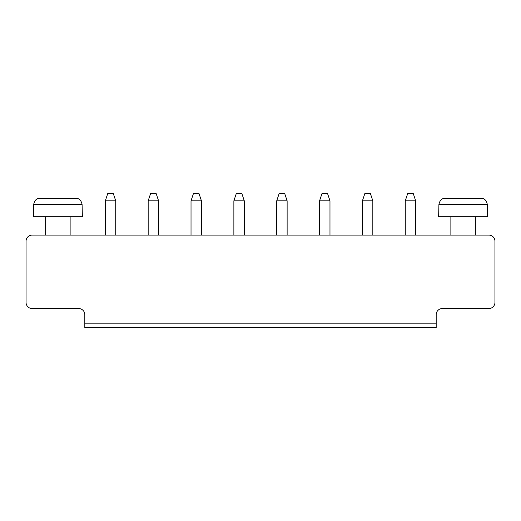 <?xml version="1.0" encoding="UTF-8"?>
<svg xmlns="http://www.w3.org/2000/svg" width="521" height="521" viewBox="0 0 521 521"><rect width="100%" height="100%" fill="white"/><g stroke="black" fill="none" stroke-linecap="round" stroke-linejoin="round"><path stroke-width="0.78" d="M32.172 235.095L488.828 235.095A6.122 6.122 0 0 1 494.95 241.216L494.95 302.434A6.122 6.122 0 0 1 488.828 308.556L442.303 308.556A6.122 6.122 0 0 0 436.188 314.677L436.188 323.854L84.812 323.854L84.812 314.677A6.122 6.122 0 0 0 78.697 308.556L32.172 308.556A6.122 6.122 0 0 1 26.05 302.434L26.05 241.216A6.122 6.122 0 0 1 32.172 235.095M84.812 323.854L84.812 327.527L436.188 327.527L436.188 323.854M319.568 235.095L319.568 200.819L329.975 200.819L329.975 235.095M287.13 235.095L287.13 200.819L276.723 200.819L276.723 235.095M191.025 235.095L191.025 200.819L201.432 200.819L201.432 235.095M233.87 235.095L233.87 200.819L244.277 200.819L244.277 235.095M70.127 216.729L70.127 235.095M148.172 235.095L148.172 200.819L158.579 200.819L158.579 235.095M105.32 235.095L105.32 200.819L115.727 200.819L115.727 235.095M405.273 235.095L405.273 200.819L415.68 200.819L415.68 235.095M362.421 235.095L362.421 200.819L372.828 200.819L372.828 235.095M475.36 216.729L475.36 235.095M329.975 200.819L327.527 193.473L322.017 193.473L319.568 200.819M276.723 200.819L279.171 193.473L284.681 193.473L287.13 200.819M201.432 200.819L198.983 193.473L193.473 193.473L191.025 200.819M244.277 200.819L241.829 193.473L236.319 193.473L233.87 200.819M82.37 216.729L33.396 216.729L33.67 204.486C34.568 200.272 36.639 198.234 39.889 198.371L75.877 198.371C79.12 198.234 81.191 200.272 82.09 204.486L82.37 216.729M158.579 200.819L156.131 193.473L150.621 193.473L148.172 200.819M115.727 200.819L113.278 193.473L107.769 193.473L105.32 200.819M415.68 200.819L413.231 193.473L407.722 193.473L405.273 200.819M372.828 200.819L370.379 193.473L364.869 193.473L362.421 200.819M487.604 216.729L438.63 216.729L438.91 204.486C439.809 200.272 441.88 198.234 445.123 198.371L481.111 198.371C484.361 198.234 486.432 200.272 487.33 204.486L487.604 216.729M82.09 204.486L33.67 204.486M487.33 204.486L438.91 204.486M45.64 235.095L45.64 216.729M450.873 235.095L450.873 216.729"/></g></svg>
